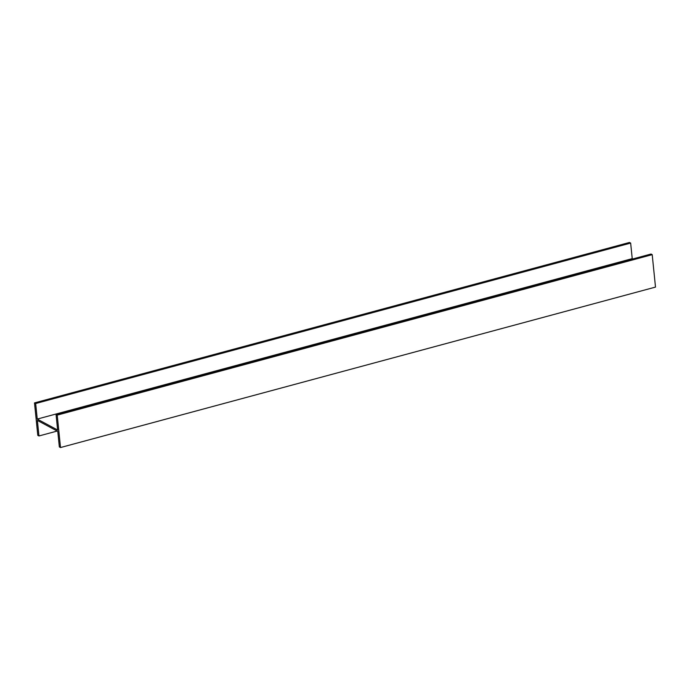 <?xml version="1.0" encoding="UTF-8"?>
<svg xmlns="http://www.w3.org/2000/svg" width="690" height="690" viewBox="0 0 690 690"><rect width="100%" height="100%" fill="white"/><g stroke="black" fill="none" stroke-linecap="round" stroke-linejoin="round"><path stroke-width="1.03" d="M57.184 431.052L38.959 435.968L37.795 435.347L34.5 402.908L629.487 242.457L630.651 243.078L35.664 403.529L34.5 402.908M60.513 447.543L57.218 415.113L652.205 254.653L655.5 287.092L60.513 447.543L59.349 446.922L57.77 431.371L37.381 420.417L38.959 435.968M652.205 254.653L651.041 254.032L56.054 414.483L57.632 430.034L37.243 419.08L35.664 403.529M57.218 415.113L56.054 414.483M632.816 258.948L632.23 258.629L37.243 419.08M632.23 258.629L630.651 243.078"/></g></svg>
